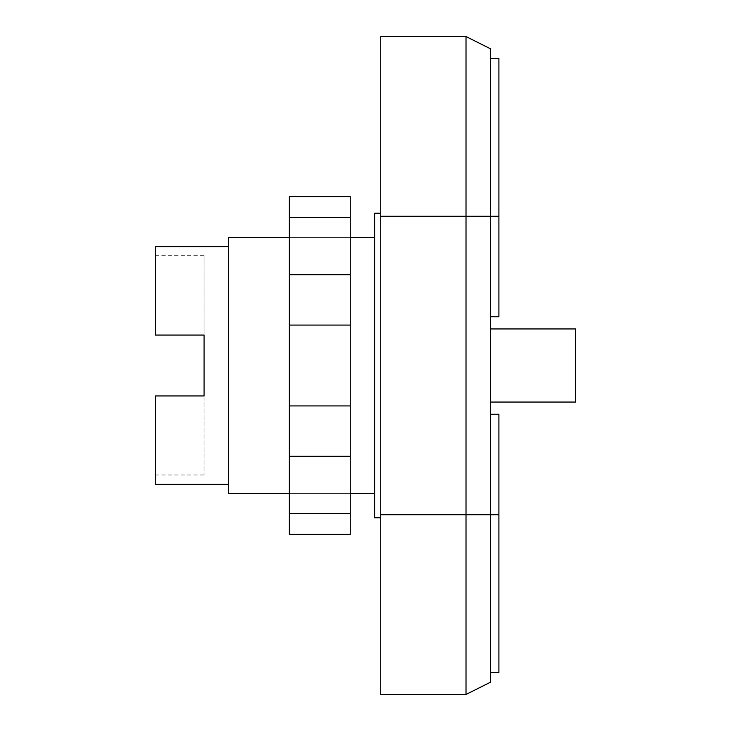 <?xml version="1.0" encoding="UTF-8"?>
<svg xmlns="http://www.w3.org/2000/svg" width="731" height="731" viewBox="0 0 731 731"><rect width="100%" height="100%" fill="white"/><g stroke="black" fill="none" stroke-linecap="round" stroke-linejoin="round"><path stroke-width="0.55" stroke-dasharray="3.65 2.74" d="M374.637 213.205L374.637 517.795M380.732 365.5L380.732 213.205L380.732 365.5M575.663 328.95L575.663 402.05L490.382 402.05L490.382 328.95L575.663 328.95M490.382 414.23L490.382 514.743L490.382 414.23L498.907 414.23L498.907 672.52M490.382 48.73L490.382 682.27M490.382 328.95L490.382 402.05M490.382 316.77L498.907 316.77L498.907 58.48M466.012 694.45L466.012 36.55M380.732 36.55L380.732 694.45M289.357 493.425L289.357 237.575L289.357 493.425L350.268 493.425L350.268 237.575L350.268 493.425L289.357 493.425M350.268 237.575L289.357 237.575L350.268 237.575M289.357 513.473L289.357 456.299L350.268 456.299L350.268 534.343L289.357 534.343L289.357 513.473L350.268 513.473M289.357 456.299L289.357 196.657L350.268 196.657L350.268 456.299M289.357 217.527L350.268 217.527M289.357 274.701L350.268 274.701M289.357 325.067L350.268 325.067M289.357 405.933L350.268 405.933M374.637 237.575L374.637 493.425L374.637 237.575M228.438 246.712L228.438 484.287L228.438 246.712M204.068 395.955L204.068 474.976L204.068 395.955L155.338 395.955L155.338 474.976L155.338 395.955L204.068 395.955L155.338 395.955L155.338 484.287M204.068 335.045L155.338 335.045L155.338 255.676L155.338 335.045L204.068 335.045L204.068 255.676L204.068 335.045L155.338 335.045L155.338 246.712M228.438 493.425L228.438 237.575M498.907 546.898L498.907 496.669L498.907 546.898M498.907 184.093L498.907 234.331L498.907 184.093M575.663 397.426L575.663 333.574L575.663 397.426M380.732 514.743L498.907 514.743M380.732 216.257L498.907 216.257M155.338 474.976L204.068 474.976M155.338 255.676L204.068 255.676"/><path stroke-width="1.1" d="M380.732 517.795L374.637 517.795L374.637 213.205L380.732 213.205M490.382 402.05L575.663 402.05L575.663 328.95L490.382 328.95M490.382 414.23L498.907 414.23L498.907 672.52L490.382 672.52M490.382 316.77L498.907 316.77L498.907 58.48L490.382 58.48M466.012 694.45L380.732 694.45L380.732 216.257L490.382 216.257L490.382 48.73L466.012 36.55L466.012 694.45L490.382 682.27L490.382 216.257L498.907 216.257M380.732 216.257L380.732 36.55L466.012 36.55M289.357 217.527L289.357 534.343L350.268 534.343L350.268 196.657L289.357 196.657L289.357 217.527L350.268 217.527M289.357 513.473L350.268 513.473M289.357 456.299L350.268 456.299M289.357 405.933L350.268 405.933M289.357 325.067L350.268 325.067M289.357 274.701L350.268 274.701M374.637 493.425L350.268 493.425M289.357 493.425L228.438 493.425L228.438 237.575L289.357 237.575M374.637 237.575L350.268 237.575M228.438 484.287L155.338 484.287L155.338 395.955L204.068 395.955L204.068 335.045L204.068 395.955M228.438 246.712L155.338 246.712L155.338 335.045L204.068 335.045M380.732 514.743L498.907 514.743"/></g></svg>
